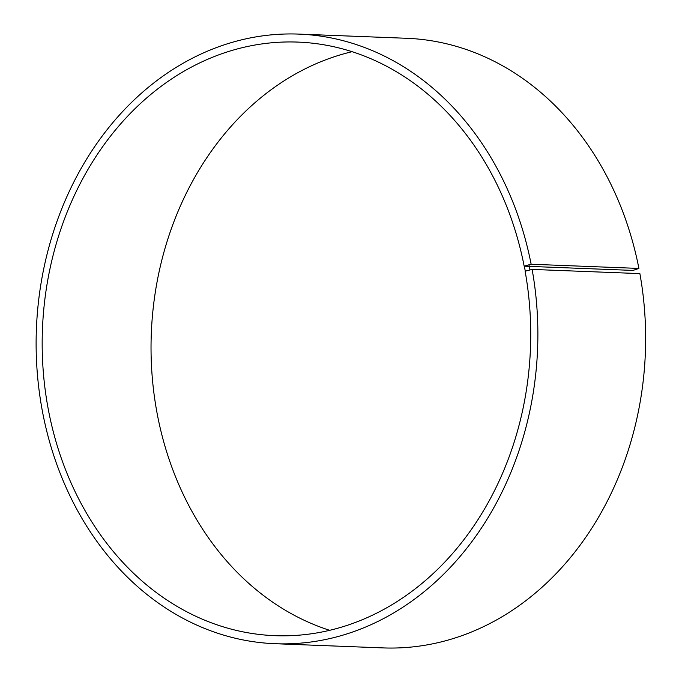 <?xml version="1.0" encoding="UTF-8"?>
<svg xmlns="http://www.w3.org/2000/svg" width="682" height="682" viewBox="0 0 682 682"><rect width="100%" height="100%" fill="white"/><g stroke="black" fill="none" stroke-linecap="round" stroke-linejoin="round"><path stroke-width="1.02" d="M524.168 266.185L531.142 264.241L638.906 268.427L633.032 270.413L524.168 266.185A297.011 244.182 -87.8 0 0 297.966 42.096A297.011 244.182 -87.8 0 0 42.437 329.415A297.011 244.182 -87.8 0 0 274.923 635.675A297.011 244.182 -87.8 0 0 525.114 271.223L532.113 269.416L639.878 273.601A305.042 250.788 -87.8 0 1 382.926 647.9L275.153 643.714A305.042 250.788 -87.8 0 0 532.113 269.416M352.108 51.696A297.011 244.182 -87.8 0 0 151.302 333.643A297.011 244.182 -87.8 0 0 329.645 630.304M524.313 266.014L525.259 271.061M528.942 264.599L529.905 269.748M531.142 264.241A305.042 250.788 -87.8 0 0 298.827 34.1A305.042 250.788 -87.8 0 0 36.393 329.176A305.042 250.788 -87.8 0 0 275.153 643.714M638.906 268.427A305.042 250.788 -87.8 0 0 406.591 38.286L298.827 34.1"/></g></svg>
